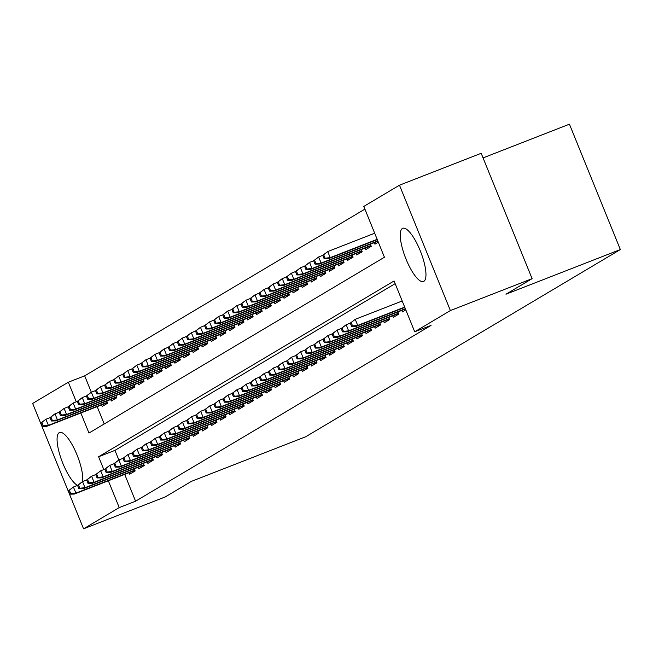 <?xml version="1.0" encoding="UTF-8"?>
<svg xmlns="http://www.w3.org/2000/svg" width="653" height="653" viewBox="0 0 653 653"><rect width="100%" height="100%" fill="white"/><g stroke="black" fill="none" stroke-linecap="round" stroke-linejoin="round"><path stroke-width="0.98" d="M423.846 281.329A28.552 8.146 68.7 0 1 423.503 281.5A28.552 8.146 68.7 0 1 405.774 258.498A28.552 8.146 68.7 0 1 402.387 228.477A28.552 8.146 68.7 0 1 402.73 228.305A28.552 8.146 68.7 0 1 420.459 251.307A28.552 8.146 68.7 0 1 423.846 281.329M68.443 490.787L69.822 494.174L70.728 493.627L69.357 490.24L68.443 490.787L73.414 487.016L77.544 485.399A28.552 8.146 68.7 0 1 61.064 458.626A28.552 8.146 68.7 0 1 59.186 432.67A28.552 8.146 68.7 0 1 59.537 432.498A28.552 8.146 68.7 0 1 74.924 450.105A28.552 8.146 68.7 0 1 82.605 481.563M483.065 157.904L569.44 124.184L620.35 249.552L305.792 436.71L191.402 481.367L165.266 496.917L83.56 528.816L32.65 403.448L68.336 382.217L76.287 401.807M364.896 209.115L84.678 375.834L68.336 382.217M80.833 413.006L88.971 433.045L384.437 257.241L363.803 206.421L399.481 185.191L450.39 310.559L414.704 331.789L394.069 280.961L98.603 456.757L103.803 469.572M450.39 310.559L532.097 278.66L481.188 153.292L399.481 185.191M401.815 310.404L402.436 311.93L405.823 309.914M392.722 315.815L393.343 317.342L398.795 314.093L397.922 311.93M383.637 321.227L384.25 322.745L389.71 319.505L388.829 317.334M374.544 326.631L375.165 328.157L380.617 324.908L379.736 322.745M365.451 332.042L366.072 333.569L371.524 330.32L370.643 328.157M356.358 337.454L356.979 338.972L362.431 335.732L361.558 333.569M347.274 342.866L347.886 344.384L353.346 341.144L352.465 338.972M338.181 348.269L338.793 349.796L344.253 346.547L343.372 344.384M329.088 353.681L329.708 355.208L335.16 351.959L334.279 349.796M319.994 359.093L320.615 360.611L326.067 357.371L325.186 355.199M310.901 364.496L311.522 366.023L316.974 362.774L316.101 360.611M301.817 369.908L302.429 371.435L307.889 368.186L307.008 366.023M292.724 375.32L293.344 376.838L298.796 373.598L297.915 371.426M283.631 380.723L284.251 382.25L289.703 379.001L288.822 376.838M274.538 386.135L275.158 387.662L280.61 384.413L279.737 382.25M265.445 391.547L266.065 393.065L271.517 389.825L270.644 387.653M256.36 396.951L256.972 398.477L262.433 395.228L261.551 393.065M247.267 402.362L247.887 403.889L253.34 400.64L252.458 398.477M238.174 407.774L238.794 409.292L244.246 406.052L243.365 403.889M229.081 413.186L229.701 414.704L235.153 411.455L234.28 409.292M219.996 418.589L220.608 420.116L226.069 416.867L225.187 414.704M210.903 424.001L211.523 425.519L216.976 422.279L216.094 420.116M201.81 429.413L202.43 430.931L207.883 427.691L207.001 425.519M192.717 434.816L193.337 436.343L198.79 433.094L197.908 430.931M183.624 440.228L184.244 441.755L189.697 438.506L188.823 436.343M174.539 445.64L175.151 447.158L180.612 443.918L179.73 441.746M165.446 451.043L166.066 452.57L171.519 449.321L170.637 447.158M156.353 456.455L156.973 457.982L162.426 454.733L161.544 452.57M147.26 461.867L147.88 463.385L153.333 460.145L152.459 457.973M138.167 467.27L138.787 468.797L144.24 465.548L143.366 463.385M84.678 375.834L91.322 392.216L95.485 390.584M97.175 406.631L104.219 423.968M101.566 404.917L102.178 406.444L107.639 403.195L106.757 401.032M110.651 399.505L111.271 401.032L116.724 397.783L115.85 395.62M119.744 394.102L120.364 395.62L125.817 392.38L124.935 390.208M128.837 388.69L129.457 390.208L134.91 386.968L134.028 384.805M137.93 383.278L138.542 384.805L144.003 381.556L143.121 379.393M147.015 377.867L147.635 379.393L153.088 376.144L152.214 373.981M156.108 372.463L156.728 373.981L162.181 370.741L161.307 368.578M165.201 367.051L165.821 368.578L171.274 365.329L170.392 363.166M174.294 361.64L174.914 363.166L180.367 359.917L179.485 357.754M183.387 356.236L183.999 357.754L189.46 354.514L188.578 352.342M192.472 350.824L193.092 352.351L198.545 349.102L197.671 346.939M201.565 345.413L202.185 346.939L207.638 343.69L206.756 341.527M210.658 340.009L211.278 341.527L216.731 338.287L215.849 336.115M219.751 334.597L220.363 336.124L225.824 332.875L224.942 330.712M228.844 329.185L229.456 330.712L234.917 327.463L234.035 325.3M237.929 323.782L238.549 325.3L244.002 322.06L243.128 319.888M247.022 318.37L247.642 319.897L253.095 316.648L252.213 314.485M256.115 312.958L256.735 314.485L262.188 311.236L261.306 309.073M265.208 307.555L265.82 309.073L271.281 305.833L270.399 303.661M274.293 302.143L274.913 303.661L280.366 300.421L279.492 298.258M283.386 296.731L284.006 298.258L289.459 295.009L288.585 292.846M292.479 291.32L293.099 292.846L298.552 289.597L297.67 287.434M301.572 285.916L302.192 287.434L307.645 284.194L306.763 282.023M310.665 280.504L311.277 282.031L316.738 278.782L315.856 276.619M319.75 275.093L320.37 276.619L325.823 273.37L324.949 271.207M328.843 269.689L329.463 271.207L334.916 267.967L334.034 265.795M337.936 264.277L338.556 265.804L344.009 262.555L343.127 260.392M347.029 258.866L347.641 260.392L353.102 257.143L352.22 254.98M356.122 253.462L356.734 254.98L362.195 251.74L361.313 249.568M365.207 248.05L365.827 249.577L371.279 246.328L370.406 244.165M374.3 242.638L374.92 244.165L378.307 242.149M124.699 474.396L135.579 501.202L431.045 325.406L414.704 331.789M395.163 283.655L114.944 450.382L118.846 459.981M129.082 472.682L129.694 474.209L135.155 470.96L134.273 468.797M532.097 278.66L505.961 294.209L620.35 249.552M135.579 501.202L119.238 507.585L83.56 528.816M108.349 480.771L119.238 507.585M114.944 450.382L98.603 456.757M69.357 490.24L73.414 487.016L75.895 493.113L134.804 470.111M70.728 493.627L75.895 493.113L74.254 494.084L134.926 470.405M69.822 494.174L74.254 494.084M40.927 423.013L42.306 426.409L43.212 425.862L41.841 422.475L40.927 423.013L45.898 419.242L48.379 425.348L46.738 426.319L107.41 402.632M43.212 425.862L48.379 425.348L107.288 402.346M41.841 422.475L45.898 419.242L50.028 417.634M46.738 426.319L42.306 426.409M77.536 485.375L78.915 488.762L79.821 488.224L78.45 484.836L77.536 485.375L82.507 481.604L84.988 487.701L143.897 464.699M78.45 484.836L82.507 481.604L86.637 479.988M79.821 488.224L84.988 487.701L83.347 488.673L144.019 464.993M78.915 488.762L83.347 488.673M86.629 479.963L88 483.351L88.914 482.812L87.535 479.424L86.629 479.963L91.6 476.192L94.073 482.289L152.99 459.296M87.535 479.424L91.6 476.192L95.73 474.584M88.914 482.812L94.073 482.289L92.44 483.269L153.104 459.581M88 483.351L92.44 483.269M95.722 474.56L97.093 477.947L98.007 477.4L96.628 474.013L95.722 474.56L100.693 470.789L103.166 476.886L162.083 453.884M96.628 474.013L100.693 470.789L104.823 469.172M98.007 477.4L103.166 476.886L101.533 477.857L162.197 454.17M97.093 477.947L101.533 477.857M104.807 469.148L106.186 472.535L107.092 471.997L105.721 468.609L104.807 469.148L109.786 465.377L112.259 471.474L171.176 448.472M105.721 468.609L109.786 465.377L113.916 463.761L115.279 467.124L116.185 466.585L114.814 463.197L113.9 463.736L118.87 459.965L123.001 458.357M107.092 471.997L112.259 471.474L110.618 472.445L171.29 448.766M106.186 472.535L110.618 472.445M50.02 417.61L51.399 420.997L52.305 420.459L50.926 417.071L50.02 417.61L54.991 413.839L57.464 419.936L55.832 420.907L116.495 397.228M52.305 420.459L57.464 419.936L116.381 396.934M50.926 417.071L54.991 413.839L59.121 412.223M55.832 420.907L51.399 420.997M59.113 412.198L60.484 415.586L61.398 415.047L60.019 411.659L59.113 412.198L64.084 408.427L66.557 414.524L64.925 415.504L125.588 391.816M61.398 415.047L66.557 414.524L125.474 391.531M60.019 411.659L64.084 408.427L68.214 406.819M64.925 415.504L60.484 415.586M68.206 406.786L69.577 410.182L70.483 409.635L69.112 406.248L68.206 406.786L73.177 403.015L75.65 409.121L74.009 410.092L134.681 386.405M70.483 409.635L75.65 409.121L134.567 386.119M69.112 406.248L73.177 403.015L77.307 401.407L78.67 404.77L79.576 404.231L78.205 400.836L77.291 401.383L82.262 397.612L86.392 395.996M74.009 410.092L69.577 410.182M78.205 400.836L82.262 397.612L84.743 403.709L83.102 404.68L143.774 381.001M79.576 404.231L84.743 403.709L143.652 380.707M83.102 404.68L78.67 404.77M114.814 463.197L118.87 459.965L121.352 466.062L180.261 443.069M116.185 466.585L121.352 466.062L119.711 467.042L180.383 443.354M115.279 467.124L119.711 467.042M86.384 395.971L87.763 399.358L88.669 398.82L87.29 395.432L86.384 395.971L91.355 392.2L93.836 398.297L92.195 399.277L152.867 375.589M88.669 398.82L93.836 398.297L152.745 375.295M92.195 399.277L87.763 399.358M87.29 395.432L91.355 392.2M122.993 458.333L124.372 461.72L125.278 461.173L123.899 457.786L122.993 458.333L127.964 454.553L130.437 460.659L189.354 437.657M123.899 457.786L127.964 454.553L132.094 452.945M125.278 461.173L130.437 460.659L128.804 461.63L189.476 437.943M124.372 461.72L128.804 461.63M95.477 390.559L96.848 393.947L97.762 393.408L96.383 390.021L95.477 390.559L100.448 386.788L102.921 392.894L101.288 393.865L161.952 370.178M97.762 393.408L102.921 392.894L161.838 369.892M96.383 390.021L100.448 386.788L104.578 385.18M101.288 393.865L96.848 393.947M132.086 452.921L133.457 456.308L134.371 455.77L132.992 452.382L132.086 452.921L137.057 449.15L139.53 455.247L198.447 432.245M132.992 452.382L137.057 449.15L141.187 447.534M134.371 455.77L139.53 455.247L137.897 456.218L198.561 432.539M133.457 456.308L137.897 456.218M104.57 385.156L105.941 388.543L106.855 388.004L105.476 384.609L104.57 385.156L109.541 381.385L112.014 387.482L110.381 388.453L171.045 364.774M106.855 388.004L112.014 387.482L170.931 364.48M105.476 384.609L109.541 381.385L113.671 379.768L115.034 383.131L115.94 382.593L114.569 379.205L113.655 379.744L118.634 375.973L122.764 374.357M110.381 388.453L105.941 388.543M141.179 447.509L142.55 450.897L143.464 450.358L142.085 446.97L141.179 447.509L146.15 443.738L148.623 449.835L207.54 426.842M142.085 446.97L146.15 443.738L150.28 442.13M143.464 450.358L148.623 449.835L146.99 450.815L207.654 427.127M142.55 450.897L146.99 450.815M114.569 379.205L118.634 375.973L121.107 382.07L119.466 383.042L180.138 359.362M115.94 382.593L121.107 382.07L180.024 359.068M119.466 383.042L115.034 383.131M150.263 442.097L151.643 445.493L152.549 444.946L151.178 441.559L150.263 442.097L155.234 438.326L157.716 444.432L216.633 421.43M151.178 441.559L155.234 438.326L159.365 436.718M152.549 444.946L157.716 444.432L156.075 445.403L216.747 421.716M151.643 445.493L156.075 445.403M122.748 374.332L124.127 377.72L125.033 377.181L123.662 373.794L122.748 374.332L127.719 370.561L130.2 376.659L128.559 377.638L189.231 353.95M125.033 377.181L130.2 376.659L189.109 353.665M123.662 373.794L127.719 370.561L131.849 368.953M128.559 377.638L124.127 377.72M159.356 436.694L160.736 440.081L161.642 439.542L160.271 436.147L159.356 436.694L164.327 432.923L166.809 439.02L225.718 416.018M160.271 436.147L164.327 432.923L168.458 431.306M161.642 439.542L166.809 439.02L165.168 439.991L225.84 416.312M160.736 440.081L165.168 439.991M131.841 368.929L133.22 372.316L134.126 371.769L132.747 368.382L131.841 368.929L136.812 365.158L139.285 371.255L137.652 372.226L198.324 348.539M134.126 371.769L139.285 371.255L198.202 348.253M132.747 368.382L136.812 365.158L140.942 363.541M137.652 372.226L133.22 372.316M168.45 431.282L169.829 434.669L170.735 434.131L169.356 430.743L168.45 431.282L173.42 427.511L175.894 433.608L234.811 410.615M169.356 430.743L173.42 427.511L177.551 425.895L178.914 429.258L179.828 428.719L178.449 425.332L177.543 425.87L182.513 422.099L186.644 420.491M170.735 434.131L175.894 433.608L174.261 434.588L234.925 410.9M169.829 434.669L174.261 434.588M140.934 363.517L142.305 366.904L143.219 366.366L141.84 362.978L140.934 363.517L145.905 359.746L148.378 365.843L146.745 366.815L207.409 343.135M143.219 366.366L148.378 365.843L207.295 342.841M141.84 362.978L145.905 359.746L150.035 358.13M146.745 366.815L142.305 366.904M178.449 425.332L182.513 422.099L184.987 428.205L243.904 405.203M179.828 428.719L184.987 428.205L183.354 429.176L244.018 405.489M178.914 429.258L183.354 429.176M150.027 358.105L151.398 361.493L152.312 360.954L150.933 357.566L150.027 358.105L154.998 354.334L157.471 360.432L155.838 361.411L216.502 337.723M152.312 360.954L157.471 360.432L216.388 337.438M150.933 357.566L154.998 354.334L159.128 352.726M155.838 361.411L151.398 361.493M186.636 420.467L188.007 423.854L188.913 423.315L187.542 419.92L186.636 420.467L191.607 416.696L194.08 422.793L252.997 399.791M187.542 419.92L191.607 416.696L195.737 415.079L197.1 418.442L198.006 417.904L196.635 414.516L195.72 415.055L200.691 411.284L204.822 409.668M188.913 423.315L194.08 422.793L192.447 423.764L253.111 400.085M188.007 423.854L192.447 423.764M159.112 352.702L160.491 356.089L161.397 355.542L160.026 352.155L159.112 352.702L164.083 348.931L166.564 355.028L164.923 355.999L225.595 332.312M161.397 355.542L166.564 355.028L225.481 332.026M160.026 352.155L164.083 348.931L168.213 347.314M164.923 355.999L160.491 356.089M196.635 414.516L200.691 411.284L203.173 417.381L262.082 394.379M198.006 417.904L203.173 417.381L201.532 418.353L262.204 394.673M197.1 418.442L201.532 418.353M168.205 347.29L169.584 350.677L170.49 350.139L169.119 346.751L168.205 347.29L173.176 343.519L175.657 349.616L174.016 350.588L234.688 326.908M170.49 350.139L175.657 349.616L234.566 326.614M169.119 346.751L173.176 343.519L177.306 341.903L178.677 345.266L179.583 344.727L178.204 341.339L177.298 341.878L182.269 338.107L186.399 336.499M174.016 350.588L169.584 350.677M204.813 409.643L206.193 413.031L207.099 412.492L205.728 409.105L204.813 409.643L209.784 405.872L212.266 411.97L271.175 388.976M205.728 409.105L209.784 405.872L213.915 404.264L215.278 407.627L216.192 407.08L214.813 403.693L213.906 404.24L218.877 400.469L223.008 398.852M207.099 412.492L212.266 411.97L210.625 412.949L271.297 389.261M206.193 413.031L210.625 412.949M178.204 341.339L182.269 338.107L184.742 344.204L183.109 345.184L243.773 321.496M179.583 344.727L184.742 344.204L243.659 321.211M183.109 345.184L178.677 345.266M214.813 403.693L218.877 400.469L221.351 406.566L280.268 383.564M216.192 407.08L221.351 406.566L219.718 407.537L280.382 383.85M215.278 407.627L219.718 407.537M186.391 336.466L187.762 339.862L188.676 339.315L187.297 335.928L186.391 336.466L191.362 332.695L193.835 338.801L192.202 339.772L252.866 316.085M188.676 339.315L193.835 338.801L252.752 315.799M187.297 335.928L191.362 332.695L195.492 331.087L196.855 334.45L197.761 333.912L196.39 330.524L195.484 331.063L200.455 327.292L204.585 325.676M192.202 339.772L187.762 339.862M223 398.828L224.371 402.215L225.285 401.677L223.906 398.289L223 398.828L227.97 395.057L230.444 401.154L289.361 378.152M223.906 398.289L227.97 395.057L232.101 393.441L233.464 396.804L234.37 396.265L232.999 392.877L232.084 393.416L237.063 389.645L241.194 388.037M225.285 401.677L230.444 401.154L228.811 402.126L289.475 378.446M224.371 402.215L228.811 402.126M196.39 330.524L200.455 327.292L202.928 333.389L201.287 334.36L261.959 310.681M197.761 333.912L202.928 333.389L261.845 310.387M201.287 334.36L196.855 334.45M232.999 392.877L237.063 389.645L239.537 395.742L298.454 372.749M234.37 396.265L239.537 395.742L237.896 396.722L298.568 373.034M233.464 396.804L237.896 396.722M204.569 325.651L205.948 329.039L206.854 328.5L205.483 325.112L204.569 325.651L209.54 321.88L212.021 327.977L210.38 328.957L271.052 305.269M206.854 328.5L212.021 327.977L270.93 304.984M205.483 325.112L209.54 321.88L213.67 320.272L215.041 323.635L215.947 323.088L214.568 319.701L213.662 320.239L218.633 316.468L222.763 314.86M210.38 328.957L205.948 329.039M241.177 388.013L242.557 391.4L243.463 390.853L242.092 387.466L241.177 388.013L246.148 384.242L248.63 390.339L307.539 367.337M242.092 387.466L246.148 384.242L250.279 382.625L251.65 385.988L252.556 385.45L251.176 382.062L250.27 382.601L255.241 378.83L259.372 377.214M243.463 390.853L248.63 390.339L246.989 391.31L307.661 367.623M242.557 391.4L246.989 391.31M214.568 319.701L218.633 316.468L221.114 322.574L219.473 323.545L280.145 299.858M215.947 323.088L221.114 322.574L280.023 299.572M219.473 323.545L215.041 323.635M251.176 382.062L255.241 378.83L257.715 384.927L316.632 361.925M252.556 385.45L257.715 384.927L256.082 385.899L316.754 362.219M251.65 385.988L256.082 385.899M222.755 314.836L224.126 318.223L225.04 317.685L223.661 314.289L222.755 314.836L227.726 311.065L230.199 317.162L228.566 318.133L289.23 294.454M225.04 317.685L230.199 317.162L289.116 294.16M223.661 314.289L227.726 311.065L231.856 309.449L233.219 312.811L234.133 312.273L232.754 308.885L231.848 309.424L236.819 305.653L240.949 304.037M228.566 318.133L224.126 318.223M259.363 377.189L260.735 380.577L261.649 380.038L260.269 376.65L259.363 377.189L264.334 373.418L266.808 379.515L325.725 356.522M260.269 376.65L264.334 373.418L268.465 371.81M261.649 380.038L266.808 379.515L265.175 380.495L325.839 356.807M260.735 380.577L265.175 380.495M232.754 308.885L236.819 305.653L239.292 311.75L237.659 312.722L298.323 289.042M234.133 312.273L239.292 311.75L298.209 288.748M237.659 312.722L233.219 312.811M268.456 371.777L269.828 375.173L270.742 374.626L269.363 371.239L268.456 371.777L273.427 368.006L275.901 374.112L334.818 351.11M269.363 371.239L273.427 368.006L277.558 366.398M270.742 374.626L275.901 374.112L274.268 375.083L334.932 351.396M269.828 375.173L274.268 375.083M240.933 304.012L242.312 307.4L243.218 306.861L241.847 303.474L240.933 304.012L245.912 300.241L248.385 306.339L246.744 307.318L307.416 283.631M243.218 306.861L248.385 306.339L307.302 283.345M241.847 303.474L245.912 300.241L250.042 298.633M246.744 307.318L242.312 307.4M277.541 366.374L278.921 369.761L279.827 369.223L278.456 365.835L277.541 366.374L282.512 362.603L284.994 368.7L343.911 345.698M278.456 365.835L282.512 362.603L286.643 360.987M279.827 369.223L284.994 368.7L283.353 369.671L344.025 345.992M278.921 369.761L283.353 369.671M250.026 298.609L251.405 301.996L252.311 301.449L250.94 298.062L250.026 298.609L254.996 294.838L257.478 300.935L255.837 301.906L316.509 278.219M252.311 301.449L257.478 300.935L316.387 277.933M250.94 298.062L254.996 294.838L259.127 293.221M255.837 301.906L251.405 301.996M286.634 360.962L288.014 364.35L288.92 363.811L287.549 360.423L286.634 360.962L291.605 357.191L294.087 363.288L352.995 340.295M287.549 360.423L291.605 357.191L295.736 355.583M288.92 363.811L294.087 363.288L292.446 364.268L353.118 340.58M288.014 364.35L292.446 364.268M259.119 293.197L260.498 296.584L261.404 296.046L260.025 292.658L259.119 293.197L264.09 289.426L266.563 295.523L264.93 296.495L325.602 272.815M261.404 296.046L266.563 295.523L325.48 272.521M260.025 292.658L264.09 289.426L268.22 287.81M264.93 296.495L260.498 296.584M295.727 355.55L297.107 358.946L298.013 358.399L296.633 355.012L295.727 355.55L300.698 351.779L303.172 357.885L362.089 334.883M296.633 355.012L300.698 351.779L304.829 350.171M298.013 358.399L303.172 357.885L301.539 358.856L362.203 335.169M297.107 358.946L301.539 358.856M304.82 350.147L306.192 353.534L307.106 352.995L305.726 349.6L304.82 350.147L309.791 346.376L312.265 352.473L371.182 329.471M305.726 349.6L309.791 346.376L313.922 344.76L315.285 348.122L316.191 347.584L314.819 344.196L313.913 344.735L318.884 340.964L323.015 339.348M307.106 352.995L312.265 352.473L310.632 353.444L371.296 329.765M306.192 353.534L310.632 353.444M314.819 344.196L318.884 340.964L321.358 347.061L380.275 324.059M316.191 347.584L321.358 347.061L319.725 348.033L380.389 324.353M315.285 348.122L319.725 348.033M268.212 287.785L269.583 291.173L270.497 290.634L269.118 287.247L268.212 287.785L273.183 284.014L275.656 290.112L274.023 291.091L334.687 267.404M270.497 290.634L275.656 290.112L334.573 267.118M269.118 287.247L273.183 284.014L277.313 282.406M274.023 291.091L269.583 291.173M277.305 282.382L278.676 285.769L279.59 285.222L278.211 281.835L277.305 282.382L282.276 278.611L284.749 284.708L283.116 285.679L343.78 261.992M279.59 285.222L284.749 284.708L343.666 261.706M278.211 281.835L282.276 278.611L286.406 276.994M283.116 285.679L278.676 285.769M286.389 276.97L287.769 280.357L288.675 279.819L287.304 276.431L286.389 276.97L291.36 273.199L293.842 279.296L292.201 280.268L352.873 256.588M288.675 279.819L293.842 279.296L352.759 256.294M287.304 276.431L291.36 273.199L295.491 271.583L296.862 274.946L297.768 274.407L296.397 271.019L295.483 271.558L300.453 267.787L304.584 266.179M292.201 280.268L287.769 280.357M322.998 339.323L324.378 342.711L325.284 342.172L323.912 338.785L322.998 339.323L327.969 335.552L330.451 341.658L389.359 318.656M323.912 338.785L327.969 335.552L332.099 333.944L333.471 337.307L334.377 336.76L333.006 333.373L332.091 333.92L337.062 330.149L341.192 328.532M325.284 342.172L330.451 341.658L328.81 342.629L389.482 318.942M324.378 342.711L328.81 342.629M296.397 271.019L300.453 267.787L302.935 273.885L301.294 274.864L361.966 251.176M297.768 274.407L302.935 273.885L361.844 250.891M301.294 274.864L296.862 274.946M333.006 333.373L337.062 330.149L339.544 336.246L398.452 313.244M334.377 336.76L339.544 336.246L337.903 337.217L398.575 313.538M333.471 337.307L337.903 337.217M304.576 266.146L305.955 269.542L306.861 268.995L305.482 265.608L304.576 266.146L309.546 262.375L312.02 268.481L310.387 269.452L371.051 245.765M306.861 268.995L312.02 268.481L370.937 245.479M305.482 265.608L309.546 262.375L313.677 260.767L315.04 264.13L315.954 263.592L314.575 260.204L313.669 260.743L318.64 256.972L322.77 255.356M310.387 269.452L305.955 269.542M341.184 328.508L342.556 331.895L343.47 331.357L342.09 327.969L341.184 328.508L346.155 324.737L348.629 330.834L405.333 308.698M342.09 327.969L346.155 324.737L350.286 323.121L351.649 326.484L352.563 325.945L351.183 322.558L350.277 323.096L355.248 319.325L402.207 300.992M343.47 331.357L348.629 330.834L346.996 331.806L405.448 308.991M342.556 331.895L346.996 331.806M314.575 260.204L318.64 256.972L321.113 263.069L319.48 264.041L377.932 241.226M315.954 263.592L321.113 263.069L377.818 240.933M319.48 264.041L315.04 264.13M351.183 322.558L355.248 319.325L357.722 325.423L404.68 307.098M352.563 325.945L357.722 325.423L356.089 326.402L404.795 307.383M351.649 326.484L356.089 326.402M322.762 255.331L324.133 258.719L325.039 258.18L323.668 254.792L322.762 255.331L327.733 251.56L330.206 257.657L328.565 258.637L377.279 239.618M325.039 258.18L330.206 257.657L377.165 239.325M323.668 254.792L327.733 251.56L374.683 233.227M328.565 258.637L324.133 258.719"/></g></svg>
